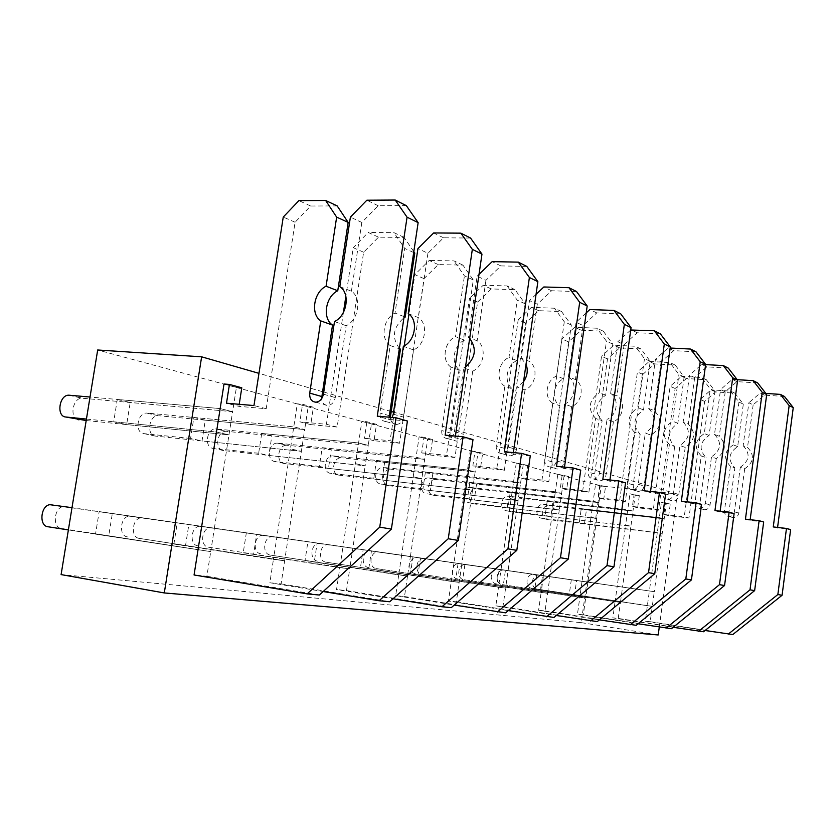 <?xml version="1.0" encoding="UTF-8"?>
<svg xmlns="http://www.w3.org/2000/svg" width="835" height="835" viewBox="0 0 835 835"><rect width="100%" height="100%" fill="white"/><g stroke="black" fill="none" stroke-linecap="round" stroke-linejoin="round"><path stroke-width="0.63" stroke-dasharray="4.17 3.13" d="M659.274 627.095L677.31 494.007L600.261 485.855L97.685 349.99M600.261 485.855L581.243 622.628L61.101 574.595M784.482 396.468L764.442 395.143L753.16 404.808L748.849 402.804L743.15 445.702L747.513 447.414C754.882 455.273 753.932 462.381 744.684 468.759L740.301 467.183L734.372 511.824C733.746 514.746 732.024 516.322 729.205 516.562C725.97 516.134 724.394 514.193 724.477 510.738L730.406 466.264L734.842 467.83C727.567 460.002 728.506 452.914 737.67 446.568L743.317 404.119L734.915 393.191L715.585 391.907L704.656 401.416L688.938 517.992L668.689 515.675L670.265 504.058L666.257 503.62L664.19 518.848L659.368 517.658L581.254 508.63L579.271 522.814L662.207 533.377L654.285 591.681L571.317 579.73L576.578 580.492L574.595 594.677L652.292 606.304L647.375 605.699L645.267 621.177L705.084 630.498M571.317 579.73L569.324 594.009L574.595 594.677M581.254 508.63L586.431 509.851L584.469 523.942M536.801 574.751L542.52 575.576L540.433 590.355L620.447 602.359L622.545 587.099L536.801 574.751L534.692 589.635L540.433 590.355M547.28 500.635L552.906 501.96L550.839 516.646L630.905 526.259L632.982 511.103L627.743 509.799L547.28 500.635L545.192 515.414L550.839 516.646M499.194 569.324L505.436 570.221L503.234 585.659L585.669 598.058L587.892 582.099L499.194 569.324L496.971 584.865L503.234 585.659M510.279 491.93L516.416 493.37L514.224 508.703L596.733 518.493L598.935 502.649L593.194 501.219L510.279 491.93L508.066 507.367L514.224 508.703M458.081 563.385L464.918 564.376L462.58 580.523L547.562 593.33L549.91 576.609L458.081 563.385L455.722 579.657L462.58 580.523M469.823 482.411L476.555 483.987L474.228 500.019L559.293 509.976L561.631 493.381L555.327 491.815L469.823 482.411L467.485 498.558L474.228 500.019M412.939 556.872L420.454 557.957L417.97 574.877L505.592 588.132L508.097 570.576L412.939 556.872L410.423 573.927L417.97 574.877M425.422 471.963L432.822 473.706L430.359 490.5L518.086 500.603L520.57 483.183L513.619 481.461L425.422 471.963L422.938 488.892L430.359 490.5M363.131 549.68L371.439 550.881L368.788 568.666L459.166 582.381L461.849 563.896L363.131 549.68L360.449 567.612L368.788 568.666M376.46 460.44L384.632 462.36L382.002 480.01L472.516 490.249L475.167 471.911L467.454 469.99L376.46 460.44L373.809 478.225L382.002 480.01M307.906 541.706L317.143 543.042L314.304 561.788L407.522 575.993L410.402 556.465L307.906 541.706L305.036 560.609L314.304 561.788M322.195 447.664L331.276 449.804L328.458 468.393L421.842 478.726L424.691 459.375L416.091 457.236L322.195 447.664L319.346 466.41L328.458 468.393M246.335 532.824L256.658 534.306L253.6 554.116L349.74 568.833L352.84 548.157L246.335 532.824L243.235 552.801L253.6 554.116M261.72 433.438L271.855 435.818L268.828 455.451L365.177 465.836L368.245 445.358L358.591 442.957L261.72 433.438L258.652 453.238L268.828 455.451M177.239 522.846L188.856 524.526L185.547 545.516L284.631 560.765L287.992 538.794L177.239 522.846L173.889 544.044L185.547 545.516M193.897 417.479L205.295 420.162L202.018 440.953L301.362 451.328L304.692 429.576L293.774 426.862L193.897 417.479L190.578 438.469L202.018 440.953M99.177 511.573L112.339 513.473L108.738 535.809L210.733 551.622L214.397 528.169L99.177 511.573L95.524 534.139L108.738 535.809M117.297 399.454L130.208 402.491L126.649 424.597L228.978 434.878L232.61 411.676L220.169 408.586L117.297 399.454L113.685 421.79L126.649 424.597M581.243 622.628L658.21 634.965M677.31 494.007L393.567 412.166M391.156 411.478L323.761 392.033M322.383 391.636L258.975 373.349M569.324 594.009L647.375 605.699L649.379 590.971L538.22 575.106C531.039 575.315 530.319 588.404 537.458 589.113L647.375 605.699L532.02 588.414C524.839 587.704 525.58 574.543 532.793 574.323L534.003 574.355M645.267 621.177L650.204 621.678L654.285 591.681L576.578 580.492M666.257 503.62L661.456 502.315L649.379 590.971L654.285 591.681L539.431 575.138M579.271 522.814L541.936 518.295C534.337 517.721 535.819 503.755 543.418 504.288L548.762 505.509C541.205 504.977 539.734 518.859 547.301 519.433L662.207 533.377L664.19 518.848L586.431 509.851M534.692 589.635L615.082 601.701L617.201 586.327L503.098 570.034C495.719 570.274 494.925 583.905 502.252 584.625L620.447 602.359L615.082 601.701L612.859 617.858L673.177 627.294M466.18 564.564L587.892 582.099L596.733 518.493L590.971 517.178L593.194 501.219L470.804 487.504L476.597 488.924C468.612 488.402 466.942 503.463 474.938 504.037L596.733 518.493L590.971 517.178L582.047 581.254L464.907 564.533C457.319 564.794 456.442 579.01 463.989 579.751L585.669 598.058L579.814 597.328L582.047 581.254L587.892 582.099L505.436 570.221M424.545 558.552L549.91 576.609L559.293 509.976L552.968 508.536L555.327 491.815L429.221 477.944L435.588 479.499C427.384 478.987 425.599 494.727 433.814 495.291L559.293 509.976L552.968 508.536L543.491 575.68L423.23 558.521C415.433 558.824 414.473 573.676 422.218 574.428L547.562 593.33L541.122 592.537L543.491 575.68L549.91 576.609L464.918 564.376M378.923 551.977L508.097 570.576L518.086 500.603L511.103 499.017L513.619 481.461L383.641 467.464L390.676 469.176C382.232 468.675 380.332 485.145 388.776 485.709L518.086 500.603L511.103 499.017L501.021 569.553L377.577 551.945C369.55 552.279 368.486 567.831 376.449 568.604L505.592 588.132L498.485 587.255L501.021 569.553L508.097 570.576L420.454 557.957M328.719 544.723L461.849 563.896L472.516 490.249L464.771 488.485L467.454 469.99L333.478 455.92L341.275 457.82C332.591 457.329 330.545 474.614 339.229 475.167L472.516 490.249L464.771 488.485L453.989 562.759L327.33 544.702C319.074 545.078 317.895 561.391 326.088 562.185L459.166 582.381L451.276 581.41L453.989 562.759L461.849 563.896L371.439 550.881M273.212 536.717L410.402 556.465L421.842 478.726L413.21 476.764L416.091 457.236L277.982 443.166L286.666 445.264C277.742 444.805 275.529 462.987 284.453 463.519L421.842 478.726L413.21 476.764L401.625 555.202L271.782 536.686C263.296 537.114 261.981 554.283 270.383 555.087L407.522 575.993L398.723 574.897L401.625 555.202L410.402 556.465L317.143 543.042M211.505 527.803L352.84 548.157L365.177 465.836L355.48 463.634L358.591 442.957L216.255 428.971L225.993 431.319C216.829 430.891 214.418 450.055 223.582 450.566L365.177 465.836L355.48 463.634L342.987 546.737L210.034 527.783C201.308 528.273 199.826 546.382 208.468 547.207L349.74 568.833L339.845 567.612L342.987 546.737L352.84 548.157L256.658 534.306M142.493 517.846L287.992 538.794L301.362 451.328L290.403 448.844L293.774 426.862L147.2 413.085L158.18 415.726C148.776 415.35 146.135 435.62 155.55 436.1L301.362 451.328L290.403 448.844L276.855 537.187L140.99 517.836C132.034 518.389 130.354 537.542 139.215 538.377L284.631 560.765L273.442 559.387L276.855 537.187L287.992 538.794L188.856 524.526M86.193 420.537L228.978 434.878L216.484 432.039L113.685 421.79M49.923 504.705L63.272 506.626C54.087 507.262 52.188 527.605 61.258 528.451L210.733 551.622L95.524 534.139M504.34 570.075L622.545 587.099L630.905 526.259L625.634 525.058L627.743 509.799L508.891 496.261L514.183 497.566C506.417 497.034 504.851 511.479 512.627 512.053L630.905 526.259L625.634 525.058L617.201 586.327L622.545 587.099L542.52 575.576M545.192 515.414L506.814 510.822C498.996 510.248 500.572 495.698 508.379 496.23L508.891 496.261M757.658 382.921L736.919 381.647L725.218 391.792L720.511 389.601L714.499 434.398L719.259 436.277C726.857 444.439 725.865 451.871 716.273 458.561L711.493 456.839L705.231 503.484C704.573 506.542 702.788 508.191 699.876 508.442C696.536 508.014 694.908 505.989 695.002 502.378L701.264 455.92L706.097 457.632C698.603 449.491 699.594 442.091 709.092 435.432L715.042 391.124L706.389 379.758L686.422 378.526L675.108 388.494L658.533 510.133L637.648 507.784L639.307 495.656L635.174 495.207L632.982 511.103L552.906 501.96M496.971 584.865L579.814 597.328L577.455 614.236L638.097 623.766M508.066 507.367L468.602 502.691C460.576 502.117 462.256 486.951 470.272 487.473L470.804 487.504M728.277 368.099L706.807 366.878L694.668 377.556L689.512 375.155L683.145 422.04L688.364 424.096C696.202 432.603 695.148 440.369 685.201 447.414L679.961 445.525L673.334 494.351C672.645 497.556 670.787 499.288 667.781 499.56C664.316 499.121 662.635 497.013 662.75 493.234L669.378 444.606L674.68 446.485C666.946 437.999 668 430.255 677.843 423.261L684.136 376.909L675.223 365.083L654.577 363.903L642.856 374.383L625.332 501.553L603.757 499.163L605.521 486.481L601.242 486.033L598.935 502.649L516.416 493.37M455.722 579.657L541.122 592.537L538.617 610.26L599.342 619.862M467.485 498.558L426.883 493.819C418.638 493.245 420.433 477.401 428.679 477.912L429.221 477.944M695.993 351.806L673.73 350.658L661.111 361.92L655.433 359.269L648.68 408.44L654.421 410.705C662.52 419.587 661.403 427.739 651.07 435.16L645.298 433.083L638.264 484.31C637.533 487.671 635.612 489.498 632.492 489.79C628.901 489.341 627.179 487.139 627.304 483.173L634.339 432.175L640.174 434.242C632.199 425.391 633.316 417.27 643.524 409.891L650.215 361.305L641.019 348.978L619.664 347.871L607.504 358.914L588.905 492.139L566.621 489.717L568.489 476.441L564.074 475.981L561.631 493.381L476.555 483.987M410.423 573.927L498.485 587.255L495.823 605.876L556.319 615.499M422.938 488.892L381.167 484.091C372.681 483.528 374.612 466.932 383.088 467.433L383.641 467.464M660.328 333.812L637.22 332.758L624.1 344.667L617.816 341.745L610.625 393.442L616.981 395.947C625.895 401.165 623.599 417.844 613.412 421.644L607.014 419.347L599.52 473.226C598.747 476.754 596.754 478.685 593.508 479.008C589.792 478.549 588.017 476.242 588.164 472.078L595.658 418.45L602.108 420.736C593.883 411.488 595.073 402.961 605.688 395.153L612.796 344.103L603.319 331.224L581.212 330.222L568.572 341.88L548.793 481.764L525.747 479.321L527.741 465.377L523.18 464.918L520.57 483.183L432.822 473.706M360.449 567.612L451.276 581.41L448.426 601.023L508.254 610.604M373.809 478.225L330.827 473.382C322.112 472.84 324.189 455.409 332.904 455.889L333.478 455.92M620.729 313.835L596.733 312.906L583.06 325.546L576.077 322.289L568.374 376.783L575.451 379.57C584.688 385.008 582.225 402.585 571.631 406.645L564.523 404.098L556.496 460.91C555.682 464.625 553.595 466.671 550.234 467.026C546.382 466.567 544.545 464.145 544.723 459.751L552.739 403.211L559.92 405.758C550.829 400.215 553.281 382.952 563.729 378.808L571.338 325.034L561.558 311.559L538.648 310.683L525.507 323.041L504.371 470.282L480.542 467.819L482.661 453.154L477.954 452.695L475.167 471.911L384.632 462.36M305.036 560.609L398.723 574.897L395.665 595.616L454.23 605.083M319.346 466.41L275.143 461.536C266.188 461.003 268.432 442.675 277.387 443.135L277.982 443.166M576.515 291.519L551.57 290.768L537.291 304.222L529.484 300.579L521.217 358.184L529.129 361.305C538.7 366.972 536.049 385.561 525.027 389.924L517.074 387.064L508.452 447.153C507.586 451.088 505.405 453.259 501.918 453.655C497.911 453.186 496.021 450.639 496.22 445.994L504.831 386.219L512.867 389.068C503.463 383.275 506.093 365.041 516.959 360.584L525.121 303.783L515.049 289.661L491.283 288.941L477.61 302.082L454.939 457.507L430.275 455.033L432.551 439.554L427.677 439.095L424.691 459.375L331.276 449.804M243.235 552.801L339.845 567.612L336.547 589.562L393.045 598.778M258.652 453.238L213.207 448.364C204.001 447.852 206.454 428.522 215.649 428.939L216.255 428.971M526.822 266.438L500.854 265.906L485.949 280.289L477.14 276.187L468.216 337.288L477.14 340.805C487.055 346.723 484.196 366.44 472.714 371.147L463.749 367.932L454.428 431.685C453.509 435.87 451.234 438.187 447.602 438.625C443.448 438.156 441.496 435.463 441.736 430.547L451.036 367.129L460.085 370.343C450.347 364.279 453.186 344.959 464.5 340.148L473.299 279.955L462.914 265.113L438.271 264.601L424.003 278.639L399.568 443.197L374.049 440.734L376.502 424.347L371.46 423.888L368.245 445.358L271.855 435.818M173.889 544.044L273.442 559.387L269.862 582.736L323.197 591.535M190.578 438.469L143.912 433.626C134.466 433.146 137.138 412.688 146.584 413.064L147.2 413.085M413.805 251.627L404.088 237.411L378.505 237.171L363.622 252.222L337.152 427.061L310.735 424.629L313.386 407.219L308.178 406.781L304.692 429.576L205.295 420.162M86.433 419.066L216.484 432.039L228.978 434.878L214.397 528.169L112.339 513.473M241.795 387.795L236.409 387.367L232.61 411.676L130.208 402.491M549.263 505.551L664.19 518.848L659.368 517.658L543.919 504.319M670.265 504.058L661.456 502.315M668.689 515.675L663.898 514.464L665.495 502.764M688.938 517.992L684.251 516.781L663.898 514.464M704.656 401.416L700.095 399.422L684.251 516.781M715.585 391.907L711.086 389.841L700.095 399.422M734.915 393.191L730.521 391.114L711.086 389.841M743.317 404.119L738.954 402.115L730.521 391.114M737.67 446.568L733.266 444.857L738.954 402.115M730.406 466.264C723.1 458.373 724.049 451.244 733.266 444.857M744.684 468.759L738.798 513.097C738.171 515.999 736.47 517.564 733.673 517.794C730.448 517.366 728.882 515.445 728.955 512.012L734.842 467.83M743.15 445.702C750.561 453.603 749.611 460.763 740.301 467.183M753.16 404.808L747.513 447.414M764.442 395.143L760.194 393.055L748.849 402.804M765.841 393.431L760.194 393.055M790.63 529.62L773.262 526.937M777.489 528.117L777.583 527.428M650.204 621.678L732.806 634.548M635.174 495.207L629.945 493.798L627.743 509.799L632.982 511.103L514.694 497.597M639.307 495.656L629.945 493.798M637.648 507.784L632.419 506.448L634.099 494.247M658.533 510.133L653.419 508.818L632.419 506.448M675.108 388.494L670.14 386.313L653.419 508.818M686.422 378.526L681.517 376.272L670.14 386.313M706.389 379.758L701.588 377.493L681.517 376.272M715.042 391.124L710.282 388.933L701.588 377.493M709.092 435.432L704.281 433.563L710.282 388.933M701.264 455.92C693.728 447.717 694.73 440.264 704.281 433.563M716.273 458.561L710.074 504.872C709.416 507.899 707.642 509.538 704.75 509.788C701.421 509.36 699.803 507.356 699.897 503.766L706.097 457.632M714.499 434.398C722.139 442.623 721.137 450.096 711.493 456.839M725.218 391.792L719.259 436.277M736.919 381.647L732.285 379.372L720.511 389.601M737.221 379.674L732.285 379.372M763.67 521.979L750.07 520.445L745.446 519.161M750.07 520.445L750.164 519.683M502.252 584.625L620.447 602.359L618.234 618.411L612.859 617.858M618.234 618.411L703.529 631.751M496.355 583.874C488.986 583.154 489.79 569.428 497.201 569.188L498.443 569.22M601.242 486.033L595.532 484.488L593.194 501.219L598.935 502.649L477.119 488.955M605.521 486.481L595.532 484.488M603.757 499.163L598.048 497.712L599.822 484.937M625.332 501.553L619.727 500.102L598.048 497.712M642.856 374.383L637.418 372.003L619.727 500.102M654.577 363.903L649.212 361.44L637.418 372.003M675.223 365.083L669.962 362.599L649.212 361.44M684.136 376.909L678.928 374.508L669.962 362.599M677.843 423.261L672.561 421.205L678.928 374.508M669.378 444.606C661.602 436.058 662.666 428.261 672.561 421.205M685.201 447.414L678.636 495.875C677.957 499.048 676.11 500.77 673.114 501.031C669.67 500.593 668.01 498.505 668.115 494.748L674.68 446.485M683.145 422.04C691.025 430.599 689.971 438.427 679.961 445.525M694.668 377.556L688.364 424.096M706.807 366.878L701.724 364.384L689.512 375.155M705.617 364.603L701.724 364.384M734.111 513.608L720.02 512.043L714.948 510.623M720.02 512.043L720.135 511.197M463.989 579.751L585.669 598.058L583.341 614.831L577.455 614.236M583.341 614.831L671.465 628.682M457.549 578.937C449.981 578.185 450.858 563.875 458.488 563.604L459.761 563.646M564.074 475.981L557.801 474.28L555.327 491.815L561.631 493.381L436.131 479.53M568.489 476.441L557.801 474.28M566.621 489.717L560.348 488.12L562.237 474.739M588.905 492.139L582.747 490.542L560.348 488.12M607.504 358.914L601.524 356.294L582.747 490.542M619.664 347.871L613.767 345.168L601.524 356.294M641.019 348.978L635.237 346.254L613.767 345.168M650.215 361.305L644.474 358.664L635.237 346.254M643.524 409.891L637.721 407.637L644.474 358.664M634.339 432.175C626.323 423.261 627.45 415.078 637.721 407.637M651.07 435.16L644.109 485.991C643.388 489.32 641.468 491.126 638.368 491.418C634.798 490.97 633.087 488.788 633.212 484.853L640.174 434.242M648.68 408.44C656.821 417.385 655.694 425.599 645.298 433.083M661.111 361.92L654.421 410.705M673.73 350.658L668.125 347.913L655.433 359.269M670.161 348.018L668.125 347.913M701.577 504.382L686.954 502.795L681.35 501.23M686.954 502.795L687.08 501.845M422.218 574.428L547.562 593.33L545.078 610.917L538.617 610.26M545.078 610.917L636.218 625.311M415.172 573.53C407.397 572.779 408.367 557.811 416.206 557.509L417.521 557.54M523.18 464.918L516.249 463.049L513.619 481.461L520.57 483.183L391.229 469.207M527.741 465.377L516.249 463.049M525.747 479.321L518.827 477.557L520.831 463.508M548.793 481.764L541.988 480.01L518.827 477.557M568.572 341.88L561.976 339L541.988 480.01M581.212 330.222L574.689 327.226L561.976 339M603.319 331.224L596.931 328.218L574.689 327.226M612.796 344.103L606.45 341.181L596.931 328.218M605.688 395.153L599.259 392.648L606.45 341.181M595.658 418.45C587.381 409.129 588.581 400.529 599.259 392.648M613.412 421.644L605.991 475.073C605.229 478.58 603.235 480.49 600.021 480.803C596.326 480.355 594.551 478.058 594.697 473.925L602.108 420.736M610.625 393.442C619.591 398.692 617.263 415.506 607.014 419.347M624.1 344.667L616.981 395.947M630.717 330.002L617.816 341.745M637.22 332.758L631.03 329.731M665.589 494.184L650.392 492.567L644.182 490.834M650.392 492.567L650.538 491.502M376.449 568.604L505.592 588.132L502.962 606.607L495.823 605.876M502.962 606.607L597.265 621.595M368.715 567.612C360.72 566.84 361.795 551.173 369.863 550.829L371.22 550.86M477.954 452.695L470.272 450.608L467.454 469.99L475.167 471.911L341.839 457.851M482.661 453.154L470.272 450.608M480.542 467.819L472.861 465.867L475.011 451.067M504.371 470.282L496.825 468.331L472.861 465.867M525.507 323.041L518.191 319.836L496.825 468.331M538.648 310.683L531.415 307.363L518.191 319.836M561.558 311.559L554.461 308.219L531.415 307.363M571.338 325.034L564.283 321.788L554.461 308.219M563.729 378.808L556.59 376.021L564.283 321.788M552.739 403.211C543.595 397.627 546.08 380.217 556.59 376.021M571.631 406.645L563.698 462.966C562.894 466.661 560.817 468.685 557.477 469.03C553.647 468.571 551.82 466.17 551.987 461.818L559.92 405.758M568.374 376.783C577.663 382.253 575.179 399.986 564.523 404.098M583.06 325.546L575.451 379.57M586.222 312.885L576.077 322.289M596.733 312.906L589.844 309.534M625.551 482.839L609.759 481.2L602.828 479.259M609.759 481.2L609.926 480M326.088 562.185L459.166 582.381L456.348 601.837L448.426 601.023M456.348 601.837L553.991 617.462M317.55 561.099C309.326 560.306 310.526 543.856 318.824 543.47L320.212 543.501M427.677 439.095L419.107 436.778L416.091 457.236L424.691 459.375L287.25 445.295M432.551 439.554L424.013 437.237L419.107 436.778M430.275 455.033L421.706 452.852L424.013 437.237M454.939 457.507L446.506 455.325L421.706 452.852M477.61 302.082L469.437 298.512L446.506 455.325M491.283 288.941L483.204 285.236L469.437 298.512M515.049 289.661L507.106 285.925L483.204 285.236M525.121 303.783L517.241 300.151L507.106 285.925M516.959 360.584L508.974 357.474L517.241 300.151M504.831 386.219C495.374 380.384 498.046 361.983 508.974 357.474M525.027 389.924L516.51 449.46C515.654 453.363 513.494 455.513 510.018 455.9C506.041 455.43 504.152 452.904 504.361 448.311L512.867 389.068M521.217 358.184L526.04 364.196M523.524 381.762L517.074 387.064M537.291 304.222L529.129 361.305M536.049 294.369L529.484 300.579M551.57 290.768L543.846 286.979M580.742 470.136L564.314 468.487L556.538 466.316M564.314 468.487L564.502 467.109M270.383 555.087L407.522 575.993L404.505 596.524L395.665 595.616M404.505 596.524L505.655 612.838M260.927 553.887C252.473 553.073 253.819 535.767 262.347 535.329L263.776 535.35M371.46 423.888L361.847 421.289L358.591 442.957L368.245 445.358L226.588 431.351M376.502 424.347L366.909 421.738L361.847 421.289M374.049 440.734L364.425 438.281L366.909 421.738M399.568 443.197L390.091 440.744L364.425 438.281M424.003 278.639L414.838 274.621L408.941 314.148M404.234 345.826L390.091 440.744M438.271 264.601L429.19 260.437L414.838 274.621M462.914 265.113L453.989 260.906L429.19 260.437M473.299 279.955L464.417 275.874L453.989 260.906M464.5 340.148L455.513 336.641L464.417 275.874M451.036 367.129C441.245 361.023 444.126 341.515 455.513 336.641M472.714 371.147L463.519 434.283C462.611 438.427 460.346 440.723 456.745 441.162C452.612 440.692 450.67 438.02 450.9 433.146L460.085 370.343M468.216 337.288L469.667 338.425M465.502 366.972L463.749 367.932M485.949 280.289L477.14 340.805M479.019 274.371L477.14 276.187M500.854 265.906L492.159 261.637M530.277 455.837L513.149 454.177L504.371 451.725M513.149 454.177L513.379 452.591M208.468 547.207L349.74 568.833L346.473 590.585L336.547 589.562M346.473 590.585L451.297 607.64M197.916 545.86C189.242 545.036 190.745 526.76 199.513 526.269L200.984 526.29M308.178 406.781L297.302 403.837L293.774 426.862L304.692 429.576L158.796 415.757M313.386 407.219L302.552 404.276L297.302 403.837M310.735 424.629L299.859 421.852L302.552 404.276M337.152 427.061L326.412 424.284L299.859 421.852M363.622 252.222L353.247 247.682L345.857 296.321M343.415 312.436L326.412 424.284M378.505 237.171L368.235 232.454L353.247 247.682M404.088 237.411L393.963 232.652L368.235 232.454M413.669 252.535L404.704 248.412L393.963 232.652M404.119 316.622L395.028 313.083L404.704 248.412M399.38 348.341C391.49 337.674 393.003 327.477 403.942 317.77M392.168 417.458L386.114 421.612C381.804 421.143 379.789 418.293 380.071 413.054L390.175 345.533L399.318 348.779M390.175 345.533C380.05 339.135 383.171 318.375 395.028 313.083M408.242 313.636L418.366 317.624C428.637 323.823 425.537 344.813 413.565 349.928L403.587 417.135C402.616 421.55 400.247 424.003 396.5 424.483C392.7 424.19 390.655 421.8 390.373 417.302M413.565 349.928L403.378 346.264M470.564 238.048L443.531 237.798L427.927 253.255L417.928 248.6M427.927 253.255L418.366 317.624M443.531 237.798L433.657 232.955M472.996 439.596L455.138 437.957L445.128 435.15M455.138 437.957L455.409 436.089M139.215 538.377L284.631 560.765L281.103 583.895L269.862 582.736M281.103 583.895L389.715 601.753M127.369 536.874C118.476 536.039 120.177 516.698 129.174 516.134L130.688 516.145M236.409 387.367L224.02 384.017M77.812 419.567C69.253 417.312 72.979 397.836 81.882 398.191L232.61 411.676L220.169 408.586L90.023 397.032M337.183 205.911L310.641 206.015L295.089 222.235L266.219 408.733L238.893 406.353L226.494 403.201M238.893 406.353L239.217 404.297M266.219 408.733L253.965 405.559M295.089 222.235L283.253 217.058M310.641 206.015L298.909 200.63M339.803 286.645L351.399 291.217C362.035 297.698 358.653 320.149 346.16 325.733L335.263 397.564C334.209 402.293 331.735 404.933 327.831 405.486C324.241 405.299 322.143 403.086 321.548 398.838M346.16 325.733L334.491 321.538M406.342 205.65L378.182 205.754L361.826 222.454L350.397 217.121M361.826 222.454L351.399 291.217M378.182 205.754L366.868 200.212M407.407 421.017L388.786 419.389L377.274 416.174M388.786 419.389L389.12 417.187M68.376 529.922L210.733 551.622L206.882 576.286L194.064 574.981M206.882 576.286L319.367 595.031M63.272 506.626L214.397 528.169L71.998 507.67M728.955 512.012L724.477 510.738M734.372 511.824L738.798 513.097M537.458 589.113L532.02 588.414M547.301 519.433L541.936 518.295M699.897 503.766L695.002 502.378M705.231 503.484L710.074 504.872M512.627 512.053L506.814 510.822M668.115 494.748L662.75 493.234M673.334 494.351L678.636 495.875M474.938 504.037L468.602 502.691M633.212 484.853L627.304 483.173M638.264 484.31L644.109 485.991M433.814 495.291L426.883 493.819M594.697 473.925L588.164 472.078M599.52 473.226L605.991 475.073M388.776 485.709L381.167 484.091M551.987 461.818L544.723 459.751M556.496 460.91L563.698 462.966M339.229 475.167L330.827 473.382M504.361 448.311L496.22 445.994M508.452 447.153L516.51 449.46M284.453 463.519L275.143 461.536M450.9 433.146L441.736 430.547M454.428 431.685L463.519 434.283M223.582 450.566L213.207 448.364M389.34 415.684L380.071 413.054M393.264 414.17L403.587 417.135M155.55 436.1L143.912 433.626M323.427 394.183L335.263 397.564M61.258 528.451L47.856 526.739M51.467 504.716L64.817 506.636M69.42 395.205L82.519 398.211M729.205 516.562L733.673 517.794M532.793 574.323L538.22 575.106M543.418 504.288L548.762 505.509M699.876 508.442L704.75 509.788M497.201 569.188L503.098 570.034M508.379 496.23L514.183 497.566M667.781 499.56L673.114 501.031M458.488 563.604L464.907 564.533M470.272 487.473L476.597 488.924M632.492 489.79L638.368 491.418M416.206 557.509L423.23 558.521M428.679 477.912L435.588 479.499M593.508 479.008L600.021 480.803M369.863 550.829L377.577 551.945M383.088 467.433L390.676 469.176M550.234 467.026L557.477 469.03M318.824 543.47L327.33 544.702M332.904 455.889L341.275 457.82M501.918 453.655L510.018 455.9M262.347 535.329L271.782 536.686M277.387 443.135L286.666 445.264M447.602 438.625L456.745 441.162M199.513 526.269L210.034 527.783M215.649 428.939L225.993 431.319M386.114 421.612L396.5 424.483M129.174 516.134L140.99 517.836M146.584 413.064L158.18 415.726M315.943 402.199L327.831 405.486M68.783 395.185L81.882 398.191"/><path stroke-width="1.25" d="M97.685 349.99L61.101 574.595L164.297 592.944L201.632 356.816L97.685 349.99M164.297 592.944L658.21 634.965L659.274 627.095M393.567 412.166L391.156 411.478M323.761 392.033L322.383 391.636M258.975 373.349L201.632 356.816M307.176 593.873L379.748 527.135L391.385 529.108L319.367 595.031L307.176 593.873L194.064 574.981L224.02 384.017L229.437 384.434L241.795 387.795L239.217 404.297M777.583 527.428L793.25 407.616L784.482 396.468L780.349 394.381L765.841 393.431M793.25 407.616L789.159 405.601L780.349 394.381M705.084 630.498L732.806 634.548L782.082 595.261L790.63 529.62L786.476 528.44L773.262 526.937L789.159 405.601M782.082 595.261L777.855 594.541L786.476 528.44M728.287 634.109L777.855 594.541M750.164 519.683L766.697 394.527L757.658 382.921L753.128 380.645L737.221 379.674M766.697 394.527L762.219 392.314L753.128 380.645M673.177 627.294L703.529 631.751L754.642 590.616L763.67 521.979L759.119 520.696L745.446 519.161L762.219 392.314M754.642 590.616L750.018 589.834L759.119 520.696M698.592 631.281L750.018 589.834M720.135 511.197L737.618 380.186L728.277 368.099L723.319 365.594L705.617 364.603M737.618 380.186L732.712 377.764L723.319 365.594M638.097 623.766L671.465 628.682L724.561 585.523L734.111 513.608L729.122 512.189L714.948 510.623L732.712 377.764M724.561 585.523L719.478 584.657L729.122 512.189M666.059 628.171L719.478 584.657M687.08 501.845L705.638 364.415L695.993 351.806L690.524 349.051L670.161 348.018M705.638 364.415L700.221 361.743L690.524 349.051M599.342 619.862L636.218 625.311L691.432 579.908L701.577 504.382L696.066 502.827L681.35 501.23L700.221 361.743M691.432 579.908L685.817 578.958L696.066 502.827M630.248 624.747L685.817 578.958M650.538 491.502L670.307 346.984L660.328 333.812L654.275 330.754L630.717 330.002M670.307 346.984L664.305 344.03L654.275 330.754M556.319 615.499L597.265 621.595L654.765 573.708L665.589 494.184L659.473 492.452L644.182 490.834L664.305 344.03M654.765 573.708L648.534 572.653L659.473 492.452M590.648 620.958L648.534 572.653M609.926 480L631.051 327.633L620.729 313.835L613.986 310.432L589.844 309.534L586.222 312.885M631.051 327.633L624.361 324.335L613.986 310.432M508.254 610.604L553.991 617.462L613.965 566.798L625.551 482.839L618.725 480.897L602.828 479.259L624.361 324.335M613.965 566.798L607.003 565.619L618.725 480.897M546.622 616.752L607.003 565.619M526.04 364.196C528.231 370.239 527.386 376.094 523.524 381.762M564.502 467.109L587.193 306.007L576.515 291.519L568.959 287.699L543.846 286.979L536.049 294.369M587.193 306.007L579.688 302.301L568.959 287.699M454.23 605.083L505.655 612.838L568.291 559.064L580.742 470.136L573.081 467.965L556.538 466.316L579.688 302.301M568.291 559.064L560.473 557.738L573.081 467.965M497.389 612.045L560.473 557.738M408.941 314.148L404.234 345.826M469.667 338.425C476.983 348.425 475.595 357.933 465.502 366.972M513.379 452.591L537.865 281.677L526.822 266.438L518.295 262.138L492.159 261.637L479.019 274.371M537.865 281.677L529.39 277.502L518.295 262.138M393.045 598.778L441.965 606.753L451.297 607.64L516.813 550.348L530.277 455.837L521.604 453.374L504.371 451.725L529.39 277.502M516.813 550.348L507.962 548.846L521.604 453.374M441.965 606.753L507.962 548.846M345.857 296.321L343.415 312.436M403.942 317.77L405.236 317.06L414.776 253.036L413.669 252.535M414.776 253.036L413.805 251.627M405.236 317.06L404.119 316.622M399.318 348.779L400.445 349.176L399.38 348.341M390.373 417.302L400.445 349.176M455.409 436.089L481.972 254.122L470.564 238.048L460.857 233.153L433.657 232.955L417.928 248.6L408.242 313.636C418.575 319.868 415.433 341.087 403.378 346.264L393.264 414.17L392.168 417.458M481.972 254.122L472.339 249.373L460.857 233.153M323.197 591.535L379.09 600.741L389.715 601.753L458.352 540.443L472.996 439.596L463.101 436.799L445.128 435.15L472.339 249.373M458.352 540.443L448.259 538.742L463.101 436.799M379.09 600.741L448.259 538.742M389.12 417.187L418.137 222.642L406.342 205.65L395.216 200.035L366.868 200.212L350.397 217.121L339.803 286.645C350.502 293.179 347.068 315.88 334.491 321.538L323.427 394.183C322.373 398.953 319.868 401.625 315.943 402.199C311.465 401.729 309.388 398.702 309.733 393.108L320.765 320.901L332.518 325.076C322.101 318.406 325.473 296.477 337.757 290.768L348.164 222.413L337.183 205.911L325.619 200.463L298.909 200.63L283.253 217.058L253.965 405.559L226.494 403.201L229.437 384.434M348.164 222.413L336.651 217.11L325.619 200.463M337.757 290.768L326.078 286.217L336.651 217.11M320.765 320.901C310.296 314.19 313.709 292.01 326.078 286.217M321.548 398.838L332.518 325.076M418.137 222.642L407.062 217.184L395.216 200.035M391.385 529.108L407.407 421.017L396.02 417.782L377.274 416.174L407.062 217.184M379.748 527.135L396.02 417.782M71.998 507.67L49.923 504.705C40.696 505.352 38.754 525.893 47.856 526.739L68.376 529.922M86.193 420.537L65.84 417.02L86.433 419.066M65.84 417.02C56.164 416.592 59.108 394.861 68.783 395.185L90.023 397.032M78.991 419.817L77.812 419.567M390.477 416.007L389.34 415.684M321.642 396.489L309.733 393.108"/></g></svg>
